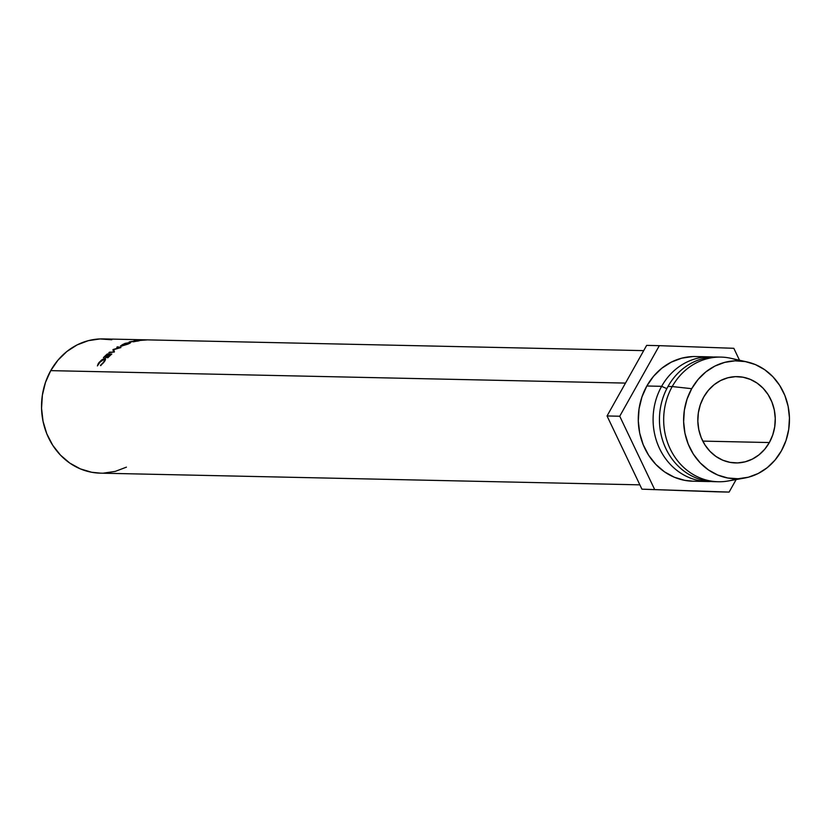 <?xml version="1.0" encoding="UTF-8"?>
<svg xmlns="http://www.w3.org/2000/svg" width="831" height="831" viewBox="0 0 831 831"><rect width="100%" height="100%" fill="white"/><g stroke="black" fill="none" stroke-linecap="round" stroke-linejoin="round"><path stroke-width="1.25" d="M769.35 442.549L702.777 441.105L769.35 442.549L772.737 434.956L774.731 426.781L775.25 418.346L774.295 409.953L771.885 401.944L768.114 394.621L763.128 388.264L757.124 383.122L750.32 379.393L742.997 377.212L735.425 376.661L727.894 377.773L720.695 380.494L714.099 384.732L708.376 390.321L703.732 397.031A43.16 38.725 -88.8 0 1 737.481 376.64A43.16 38.725 -88.8 0 1 770.659 399.181A43.16 38.725 -88.8 0 1 769.35 442.549A43.16 38.725 -88.8 0 1 735.612 462.94A43.16 38.725 -88.8 0 1 702.434 440.409A43.16 38.725 -88.8 0 1 703.732 397.031L700.346 404.624L698.352 412.799L697.832 421.244L698.788 429.627L701.208 437.636L704.979 444.959L709.954 451.316L715.969 456.458L722.762 460.197L730.085 462.379L737.658 462.919L745.189 461.807L752.387 459.086L758.983 454.848L764.707 449.27L769.35 442.549M643.703 350.63L103.221 338.913A67.134 60.237 91.2 0 0 50.733 370.636L625.483 383.091L50.733 370.636A67.134 60.237 91.2 0 0 48.707 438.093A67.134 60.237 91.2 0 0 100.312 473.151L639.87 484.847M710.391 356.873L695.578 356.551A62.335 55.937 91.2 0 0 646.83 386L661.642 386.322A62.335 55.937 -88.8 0 1 710.391 356.873A62.335 55.937 -88.8 0 1 713.559 357.039A62.335 55.937 91.2 0 0 661.642 386.322L666.826 388.638L661.642 386.322L646.83 386A62.335 55.937 91.2 0 0 644.949 448.647A62.335 55.937 91.2 0 0 692.877 481.201L707.68 481.523A62.335 55.937 -88.8 0 1 659.762 448.969A62.335 55.937 -88.8 0 1 661.642 386.322A62.335 55.937 91.2 0 0 660.531 450.516A62.335 55.937 91.2 0 0 710.858 481.492A62.335 55.937 -88.8 0 1 707.68 481.523M716.145 481.658A62.335 55.937 -88.8 0 1 666.618 450.142A62.335 55.937 -88.8 0 1 667.989 386.467A62.335 55.937 91.2 0 0 666.109 449.104A62.335 55.937 91.2 0 0 714.037 481.658A62.335 55.937 91.2 0 0 716.145 481.658M736.484 478.77A62.335 55.937 -88.8 0 1 718.264 481.751A62.335 55.937 -88.8 0 1 670.337 449.197A62.335 55.937 -88.8 0 1 672.227 386.55L667.989 386.467L672.227 386.55A62.335 55.937 91.2 0 0 672.902 453.975A62.335 55.937 91.2 0 0 728.236 480.972L744.701 478.022A58.98 52.924 -88.8 0 1 692.348 452.48A58.98 52.924 -88.8 0 1 691.704 388.69L672.227 386.55L691.704 388.69L698.05 379.507L705.872 371.883L714.878 366.087L724.725 362.368L735.009 360.841L745.365 361.589L755.379 364.57L764.665 369.681L772.872 376.713L779.686 385.397L784.838 395.4L788.131 406.349L789.45 417.806L788.733 429.347L786.012 440.523L781.379 450.89A58.98 52.924 -88.8 0 1 744.701 478.022M781.379 450.89L775.032 460.073L767.21 467.708L758.204 473.493L748.367 477.223L738.073 478.739L727.717 477.991L717.704 475.01L708.417 469.91L700.211 462.877L693.397 454.193L688.245 444.18L684.952 433.231L683.633 421.774L684.349 410.234L687.081 399.067L691.704 388.69A58.98 52.924 -88.8 0 1 747.214 361.973A58.98 52.924 -88.8 0 1 781.379 450.89M747.214 361.973L730.896 358.306A62.335 55.937 91.2 0 0 672.227 386.55A62.335 55.937 -88.8 0 1 720.965 357.101A62.335 55.937 -88.8 0 1 739.039 360.862M720.965 357.101L716.738 357.008A62.335 55.937 91.2 0 0 667.989 386.467A62.335 55.937 -88.8 0 1 718.846 357.101M716.415 491.807L729.109 492.087L736.141 479.56L729.109 492.087L641.927 489.168L729.109 492.087L641.927 489.168L607.046 415.957L619.739 416.227L654.62 489.438L619.739 416.227L607.046 415.957L646.643 345.384L659.336 345.665L619.739 416.227L659.336 345.665L646.643 345.384L607.046 415.957L641.927 489.168L716.415 491.807M733.825 348.303L659.336 345.665L733.825 348.303L739.507 360.239L733.825 348.303M692.607 356.572L681.732 358.182L671.334 362.119L661.808 368.237L653.54 376.298L646.83 386L641.947 396.969L639.06 408.779L638.301 420.974L639.693 433.086L643.184 444.647L648.627 455.232L655.825 464.404L664.499 471.842L674.315 477.233L684.9 480.391L693.075 481.201M100.686 365.661L104.207 361.277L104.737 359.48L103.231 359.449L100.644 361.225L97.414 365.91L98.328 363.448L101.486 360.072L105.215 358.67L104.841 361.049L100.686 365.661M128.701 343.805L120.443 346.018L124.993 343.4L130.374 342.497L128.701 343.805M134.84 340.658L139.317 340.762A67.134 60.237 91.2 0 0 137.52 341.115L129.127 341.998A67.134 60.237 -88.8 0 1 130.103 341.728L135.453 340.99A67.134 60.237 -88.8 0 1 136.097 340.855L134.03 340.814A67.134 60.237 -88.8 0 1 134.84 340.658L134.84 340.658A67.134 60.237 -88.8 0 0 134.03 340.814L136.097 340.855A67.134 60.237 -88.8 0 0 135.453 340.99L130.103 341.728A67.134 60.237 -88.8 0 0 129.127 341.998L137.52 341.115A67.134 60.237 -88.8 0 1 139.317 340.762L134.84 340.658M113.442 351.679L112.985 349.622A67.134 60.237 -88.8 0 1 113.151 349.508L119.259 347.763L116.797 347.244A67.134 60.237 -88.8 0 1 117.535 346.828L120.942 347.535A67.134 60.237 91.2 0 0 120.838 347.597L113.878 349.581L114.398 351.939A67.134 60.237 91.2 0 0 114.304 352.012L108.83 352.697A67.134 60.237 -88.8 0 1 109.505 352.167L113.691 352.084L109.505 352.167A67.134 60.237 -88.8 0 0 108.83 352.697L114.304 352.012A67.134 60.237 -88.8 0 1 114.398 351.939L113.878 349.581L120.838 347.597A67.134 60.237 -88.8 0 1 120.942 347.535L117.535 346.828L117.815 347.462L117.535 346.828A67.134 60.237 -88.8 0 0 116.797 347.244L119.259 347.763L113.151 349.508L114.252 351.565A64.735 58.087 91.2 0 0 114.096 351.669L112.985 349.622A67.134 60.237 -88.8 0 1 113.151 349.508L114.252 351.565A64.735 58.087 91.2 0 0 114.096 351.669L112.985 349.622L113.442 351.679M107.334 353.954L111.811 354.048A67.134 60.237 91.2 0 0 107.885 357.745L107.428 357.735A67.134 60.237 -88.8 0 1 110.71 354.598L109.328 354.567A67.134 60.237 91.2 0 0 106.046 357.714L105.589 357.704A67.134 60.237 -88.8 0 1 108.871 354.557L107.147 354.525A67.134 60.237 91.2 0 0 103.865 357.662L103.408 357.652A67.134 60.237 -88.8 0 1 107.334 353.954L107.739 354.536L107.334 353.954A67.134 60.237 -88.8 0 0 103.408 357.652L103.865 357.662A67.134 60.237 -88.8 0 1 107.147 354.525L108.871 354.557A67.134 60.237 -88.8 0 0 105.589 357.704L106.046 357.714A67.134 60.237 -88.8 0 1 109.328 354.567L110.71 354.598A67.134 60.237 -88.8 0 0 107.428 357.735L107.885 357.745A67.134 60.237 -88.8 0 1 111.811 354.048L107.334 353.954M142.278 339.858L146.755 339.952A67.134 60.237 91.2 0 0 144.978 340.056L139.972 340.44L142.88 339.983A67.134 60.237 -88.8 0 1 143.524 339.941L141.467 339.9A67.134 60.237 -88.8 0 1 142.278 339.858L142.278 339.858A67.134 60.237 -88.8 0 0 141.467 339.9L143.524 339.941A67.134 60.237 -88.8 0 0 142.88 339.983L139.972 340.44L144.978 340.056A67.134 60.237 -88.8 0 1 146.755 339.952L142.278 339.858M100.53 473.151L91.732 472.278L80.337 468.881L69.762 463.075L60.424 455.066L52.665 445.187L46.796 433.792L43.046 421.338L41.55 408.291L42.371 395.151L45.466 382.437L50.733 370.636L57.952 360.187L66.864 351.503L77.117 344.907L88.315 340.668L100.032 338.934L111.811 339.786M126.426 467.157L115.229 471.395L103.511 473.13M140.636 340.18L139.972 340.44M142.392 340.056L140.927 340.222M143.825 340.149L143.815 340.097A67.134 60.237 -88.8 0 1 145.477 339.983A67.134 60.237 -88.8 0 0 143.815 340.097L141.935 340.263M133.313 341.821L138.05 340.897L133.147 341.749M136.377 341.25A67.134 60.237 -88.8 0 1 138.05 340.897A67.134 60.237 -88.8 0 0 136.377 341.25M123.154 344.273L121.035 346.205L127.87 344.159L129.989 342.465L123.154 344.273M120.433 345.997L121.035 346.205M130.145 343.078L129.989 342.465L130.145 343.078M130.581 342.632L129.989 342.465M129.21 342.715L122.884 344.398L121.492 345.27L121.908 346.122L123.58 344.086L129.667 342.86L121.305 345.644L121.513 346.184M103.314 362.534L100.426 365.339L103.73 362.586L104.81 358.597L102.39 359.459L99.024 362.493L97.414 365.91L99.481 362.493L104.197 359.231L105.329 360.124M105.537 359.428L104.81 358.597L105.537 359.428M105.423 358.815L104.81 358.597M121.783 345.821L129.792 343.276M718.264 481.751L714.037 481.658"/></g></svg>
